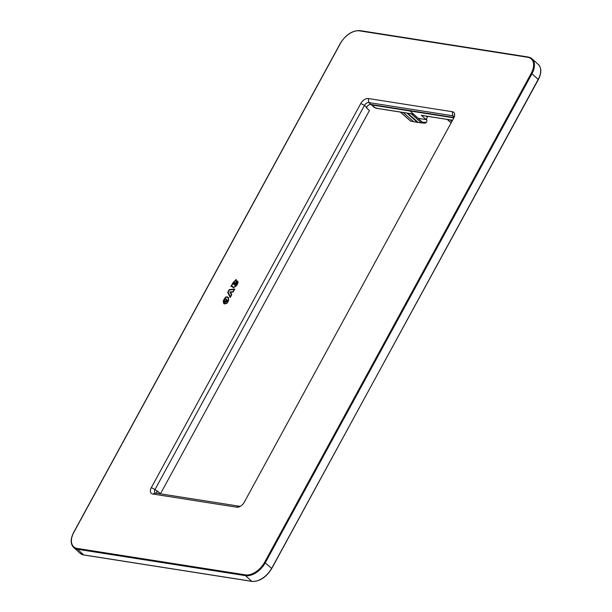 <?xml version="1.0" encoding="UTF-8"?>
<svg xmlns="http://www.w3.org/2000/svg" width="612" height="612" viewBox="0 0 612 612"><rect width="100%" height="100%" fill="white"/><g stroke="black" fill="none" stroke-linecap="round" stroke-linejoin="round"><path stroke-width="0.92" d="M156.565 493.226A3.825 2.318 132.1 0 1 157.108 491.382L157.345 490.946L160.474 493.769L369.449 110.52L366.32 107.697L366.557 107.261A3.825 2.318 132.1 0 1 370.849 104.453L454.012 117.512M454.043 117.443A3.825 2.318 -47.9 0 0 453.523 116.127A3.825 2.318 -47.9 0 0 452.712 115.752L368.768 102.571L368.378 98.532A6.763 4.1 -47.9 0 0 360.782 103.505L151.332 487.626A6.763 4.1 -47.9 0 0 152.732 494.006L236.676 507.195A6.763 4.1 -47.9 0 0 239.147 506.858A6.763 4.1 -47.9 0 0 244.265 502.223L453.722 118.101A6.763 4.1 -47.9 0 0 454.479 116.226A6.763 4.1 -47.9 0 0 452.322 111.713L368.378 98.532M231.374 294.808L229.852 292.016L233.065 291.626L234.258 289.445L229.339 289.989L228.085 292.284L230.342 296.705L231.382 294.816L229.86 292.016L233.065 291.633L234.258 289.445M226.769 301.509L227.151 300.89M234.434 282.996A0.78 0.474 -47.9 0 0 234.289 282.951L234.105 283.157A1.002 0.612 -47.9 0 0 234.044 283.348L234.404 284.014A20.609 12.485 -47.9 0 0 234.45 283.746L234.434 283.004A0.78 0.474 -47.9 0 0 234.434 282.996L234.45 283.746A20.609 12.485 -47.9 0 1 234.411 284.022L234.411 284.022M234.939 285.712L236.178 281.252L235.964 279.837L236.178 281.245L234.893 284.695L235.016 285.766A0.903 0.551 -47.9 0 0 235.421 285.781L235.421 285.781A1.048 0.635 -47.9 0 0 235.888 285.498L236.706 283.784A1.691 1.025 -47.9 0 0 236.53 283.425L237.594 281.466L236.14 285.758L233.792 287.411L232.246 286.248A3.901 2.364 -47.9 0 0 232.002 286.095A2.349 1.423 -47.9 0 0 231.673 285.988A1.27 0.765 -47.9 0 0 231.52 285.988L232.644 283.93L233.042 284.228L233.371 282.576L236.102 279.921M233.838 287.449L232.254 286.255A3.901 2.364 -47.9 0 0 232.009 286.102A2.349 1.423 -47.9 0 0 231.673 285.995A1.27 0.765 -47.9 0 0 231.527 285.988L231.52 285.988M234.22 282.614L234.044 282.775A0.788 0.474 -47.9 0 0 233.792 283.172A1.446 0.88 -47.9 0 0 233.7 283.44L234.587 284.771A21.053 12.745 -47.9 0 0 234.801 283.624L234.702 282.652A1.216 0.734 -47.9 0 0 234.48 282.576L234.036 282.775A0.788 0.474 -47.9 0 0 233.784 283.172L233.784 283.172A1.446 0.88 -47.9 0 0 233.708 283.44L234.587 284.771L233.861 284.067M234.71 282.652L234.71 282.652A1.216 0.734 -47.9 0 0 234.48 282.583L234.228 282.622M226.585 303.261L224.642 303.72L226.585 303.261A2.058 1.247 -47.9 0 0 226.991 302.764L226.998 302.756A9.035 5.477 -47.9 0 0 227.557 301.838A24.281 14.703 -47.9 0 0 228.215 300.614L228.375 298.052M224.313 299.696L224.313 299.719A1.614 0.979 -47.9 0 0 224.199 300.079A1.469 0.887 -47.9 0 0 224.168 300.385L224.168 300.408A1.362 0.826 -47.9 0 0 224.252 300.676L224.749 301.165L223.785 302.932L223.556 301.234A5.126 3.106 -47.9 0 1 223.701 300.683L223.701 300.683A5.026 3.045 -47.9 0 1 223.885 300.163L225.484 297.7A1.882 1.14 -47.9 0 1 225.828 297.363L226.968 297.141L228.291 297.99M224.55 299.329A1.147 0.696 -47.9 0 0 224.321 299.696L224.321 299.696A1.147 0.696 -47.9 0 1 224.558 299.329L224.55 299.329A1.14 0.689 -47.9 0 1 224.856 299.031L224.872 299.016A1.239 0.75 -47.9 0 1 225.95 298.87A1.239 0.75 -47.9 0 0 224.879 299.016L224.856 299.031A1.14 0.689 -47.9 0 0 224.558 299.329M226.861 299.635L225.95 298.878L226.861 299.635L224.635 303.713M227.565 301.012A0.949 0.574 -47.9 0 0 227.419 300.538L226.868 300.163L226.142 301.502L226.494 301.861A0.941 0.574 -47.9 0 0 227.565 301.012M236.408 285.842L233.486 287.724L231.963 286.584A3.458 2.096 -47.9 0 0 231.741 286.447A1.905 1.155 -47.9 0 0 231.474 286.362A0.826 0.505 -47.9 0 0 231.091 286.439L233.019 282.675L236.194 279.477L236.515 281.176L235.23 284.618L235.482 285.422L236.354 284.006A1.247 0.757 -47.9 0 0 236.194 283.716A1.247 0.757 -47.9 0 0 236.087 283.639L237.578 280.916C238.366 282.094 237.976 283.738 236.408 285.842M235.283 285.422L236.354 284.014A1.247 0.757 -47.9 0 0 236.194 283.716L236.194 283.716M228.574 297.646L227.251 296.797L225.706 297.118A2.326 1.408 -47.9 0 0 225.292 297.524L223.571 300.178A5.47 3.312 -47.9 0 0 223.365 300.744A5.47 3.312 -47.9 0 1 223.564 300.178L225.285 297.516A2.326 1.408 -47.9 0 1 225.706 297.118L227.243 296.797L228.567 297.646L228.513 300.637A24.725 14.971 -47.9 0 1 227.848 301.892A9.478 5.737 -47.9 0 1 227.259 302.856A2.502 1.515 -47.9 0 1 226.761 303.46L224.191 303.942L226.425 299.849L225.66 299.207A0.803 0.482 -47.9 0 0 224.581 300.385L225.185 300.951L223.747 303.583L223.212 301.341A5.562 3.374 -47.9 0 1 223.365 300.744A5.562 3.374 -47.9 0 0 223.212 301.341L223.755 303.59M230.25 297.463L227.695 292.437L229.209 289.652L234.801 289.025L233.195 291.97L230.495 292.291L231.78 294.655L230.25 297.463L227.687 292.429L229.202 289.652L234.794 289.032M366.404 107.551L367.078 108.163A16.18 9.8 -47.9 0 0 367.384 108.653M157.108 491.382L155.027 489.501L364.477 105.379A3.825 2.318 132.1 0 1 368.768 102.571L370.849 104.453M240.309 506.308A3.825 2.318 132.1 0 1 239.759 506.292L155.815 493.111L152.732 494.006M151.332 487.626L155.027 489.501A3.825 2.318 -47.9 0 0 155.004 492.737A3.825 2.318 -47.9 0 0 155.815 493.111M237.578 280.916L236.094 283.647M236.194 279.477L233.027 282.683L230.915 286.523M237.594 281.466L236.133 285.773L233.799 287.411M224.658 300.515L225.185 300.951M226.425 299.849L224.199 303.95M224.344 300.836L224.26 300.676A1.362 0.826 -47.9 0 1 224.168 300.408L224.168 300.385A1.469 0.887 -47.9 0 1 224.206 300.079A1.614 0.979 -47.9 0 1 224.313 299.719L224.321 299.704M224.749 301.165L223.793 302.932M228.299 297.99L228.215 300.614A24.281 14.703 -47.9 0 1 227.557 301.838L227.557 301.838A9.035 5.477 -47.9 0 1 226.998 302.764L226.998 302.756A2.058 1.247 -47.9 0 1 226.593 303.269M227.45 300.561A0.949 0.574 -47.9 0 0 227.419 300.538L226.876 300.163L226.142 301.509L226.501 301.861M230.342 296.705L231.382 294.816M373.81 107.069L371.216 104.354L371.339 104.904L453.844 117.864M421.722 115.37A0.589 0.436 -81.1 0 1 421.354 115.308L426.021 119.585L418.203 118.353L410.04 110.986M426.021 119.585L427.367 117.114L426.289 116.142M450.126 119.883L451.901 121.444M426.48 118.743L426.985 121.145L426.296 122.392L425.286 123.157L421.676 122.958A0.88 0.65 -81.1 0 1 421.362 122.821A0.88 0.543 -48.3 0 0 422.357 122.178L413.291 114.1M403.216 112.516L413.796 121.796L421.622 122.951A0.88 0.88 0 0 0 421.714 122.958M407.676 113.22L418.141 122.4L421.362 122.821L411.21 113.771M406.972 113.105L417.346 122.354M84.074 554.969A0.589 0.436 -81.1 0 1 83.699 554.916L251.784 581.316A0.589 0.436 -81.1 0 0 251.968 581.4C259.595 581.66 266.182 577.376 271.72 568.556L538.2 79.392L531.95 73.746A17.649 10.687 -47.9 0 0 532.042 58.806A17.649 10.687 -47.9 0 0 528.301 57.084A0.589 0.436 98.9 0 0 527.682 57.268A17.059 10.335 -47.9 0 1 531.208 73.371L531.95 73.746L265.34 562.688A17.649 10.687 132.1 0 1 245.534 575.67L251.784 581.316A17.649 10.687 132.1 0 0 271.59 568.341L264.598 562.313L531.208 73.371M271.552 568.594L538.331 79.614C541.658 73.042 541.651 67.986 538.3 64.451A17.649 10.687 -47.9 0 1 538.2 79.392L538.162 79.644M360.216 30.684A0.589 0.436 98.9 0 0 359.596 30.868L527.682 57.268M453.974 116.892L452.712 115.752L452.322 111.713M359.596 30.868A17.059 10.335 -47.9 0 0 340.448 43.406L340.349 43.597M251.968 581.4L83.882 555L79.958 553.194A17.649 10.687 -47.9 0 0 83.699 554.916L77.449 549.262A0.589 0.436 -81.1 0 1 77.364 548.459A17.059 10.335 -47.9 0 1 73.838 532.356L340.448 43.406M77.364 548.459L245.45 574.859A17.059 10.335 -47.9 0 0 264.598 562.313M360.782 103.505L364.477 105.379L366.557 107.261M79.958 553.194L73.7 547.549A17.649 10.687 -47.9 0 0 77.449 549.262L245.534 575.67A0.589 0.436 -81.1 0 1 245.45 574.859M239.759 506.292L236.676 507.195M421.354 115.308L452.566 120.212M447.311 119.439L451.151 122.813M374.001 107.238L375.845 108.163L413.452 114.069M413.528 114.138L376.02 108.248L371.216 104.851M376.457 107.98L375.845 108.163L376.457 107.98M410.468 120.908A0.88 0.528 -48.7 0 0 410.751 121.161L400.401 112.073M400.294 112.057L410.576 121.077A0.88 0.88 0 0 0 411.019 121.283L411.065 121.291A0.88 0.65 -81.1 0 1 410.751 121.161L413.567 121.597M421.676 122.958L422.357 122.178L426.296 122.392M425.248 123.157L421.752 122.958M421.576 122.943L418.141 122.4M538.3 64.451L532.042 58.806L528.118 57L360.032 30.6C352.405 30.34 345.818 34.624 340.28 43.444L73.669 532.386C70.342 538.958 70.349 544.014 73.7 547.549M452.543 120.266L421.53 115.393M447.196 119.424L451.121 122.867"/></g></svg>
